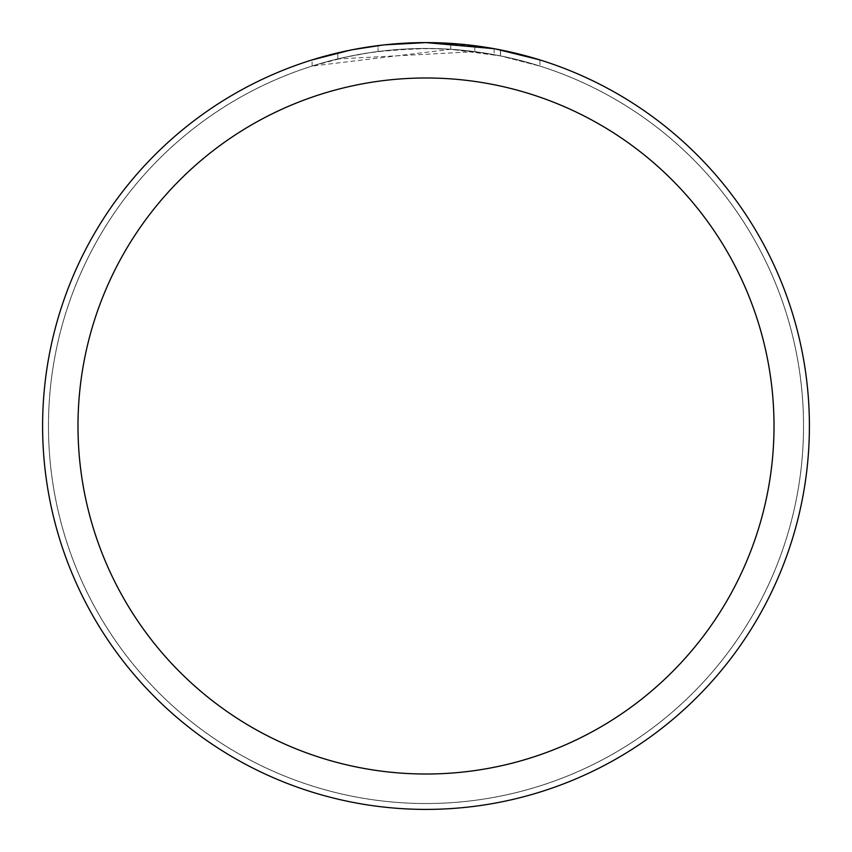 <?xml version="1.0" encoding="UTF-8"?>
<svg xmlns="http://www.w3.org/2000/svg" width="852" height="852" viewBox="0 0 852 852"><rect width="100%" height="100%" fill="white"/><g stroke="black" fill="none" stroke-linecap="round" stroke-linejoin="round"><path stroke-width="0.64" stroke-dasharray="4.26 3.19" d="M426 48.5A377.5 377.5 0 0 1 803.5 426A377.5 377.5 0 0 1 426 803.5A377.5 377.5 0 0 1 48.5 426A377.5 377.5 0 0 1 426 48.5A377.5 377.5 0 0 1 803.5 426A377.5 377.5 0 0 1 426 803.5A377.5 377.5 0 0 1 48.5 426A377.5 377.5 0 0 1 426 48.5M426 48.468A377.532 377.532 0 0 1 803.532 426A377.532 377.532 0 0 1 426 803.532A377.532 377.532 0 0 1 48.468 426A377.532 377.532 0 0 1 426 48.468M439.089 42.824L440.015 42.856M461.454 44.24L466.875 44.783M474.83 51.674L337.807 58.948A377.5 377.5 0 0 1 378.086 51.546L415.904 48.639L439.334 48.734L462.828 50.3L500.582 55.944L539.934 66.105L500.422 55.912L450.719 49.309L312.088 66.094L346.178 57.031L369.31 52.781L392.665 49.97L427.917 48.5L451.422 49.352L474.83 51.674L474.83 45.72L426 42.6A383.4 383.4 0 0 1 809.4 426A383.4 383.4 0 0 1 426 809.4A383.4 383.4 0 0 1 42.6 426A383.4 383.4 0 0 1 426 42.6L450.719 43.399L495.917 49.033M539.934 59.917L539.934 66.105L539.934 59.917L494.107 48.702L494.107 54.698M382.761 45.049L378.086 45.603L378.086 51.546L378.086 45.603A383.4 383.4 0 0 0 337.807 52.877L369.097 46.849M337.807 58.948L337.807 52.877L337.807 58.948M350.236 50.161L353.09 49.597M500.422 55.912L500.422 49.895L500.422 55.912M450.719 49.309L450.719 43.399M312.088 66.094L312.088 59.917L327.956 55.348L352.11 49.789L384.774 44.826L409.482 42.951L426 42.6M372.377 46.37L391.824 44.123M394.849 43.867L396.276 43.75M398.172 43.612L421.442 42.632M48.5 426A377.5 377.5 0 0 1 426 48.5A377.5 377.5 0 0 1 803.5 426A377.5 377.5 0 0 1 426 803.5A377.5 377.5 0 0 1 48.5 426M48.436 426A377.564 377.564 0 0 1 426 48.436A377.564 377.564 0 0 1 803.564 426A377.564 377.564 0 0 1 426 803.564A377.564 377.564 0 0 1 48.436 426M500.582 49.927L500.582 55.944"/><path stroke-width="1.28" d="M494.107 48.702L426 42.6L439.089 42.824M440.015 42.856L461.454 44.24M466.875 44.783L474.83 45.72M426 42.6A383.4 383.4 0 0 1 809.4 426A383.4 383.4 0 0 1 426 809.4A383.4 383.4 0 0 1 42.6 426A383.4 383.4 0 0 1 426 42.6L384.561 44.847L421.442 42.632M495.917 49.033L539.934 59.917M426 77.99A348.01 348.01 0 0 1 774.01 426A348.01 348.01 0 0 1 426 774.01A348.01 348.01 0 0 1 77.99 426A348.01 348.01 0 0 1 426 77.99M382.761 45.049L353.09 49.597M312.088 59.917L350.236 50.161M369.097 46.849L372.377 46.37M391.824 44.123L394.849 43.867M396.276 43.75L398.172 43.612"/></g></svg>
